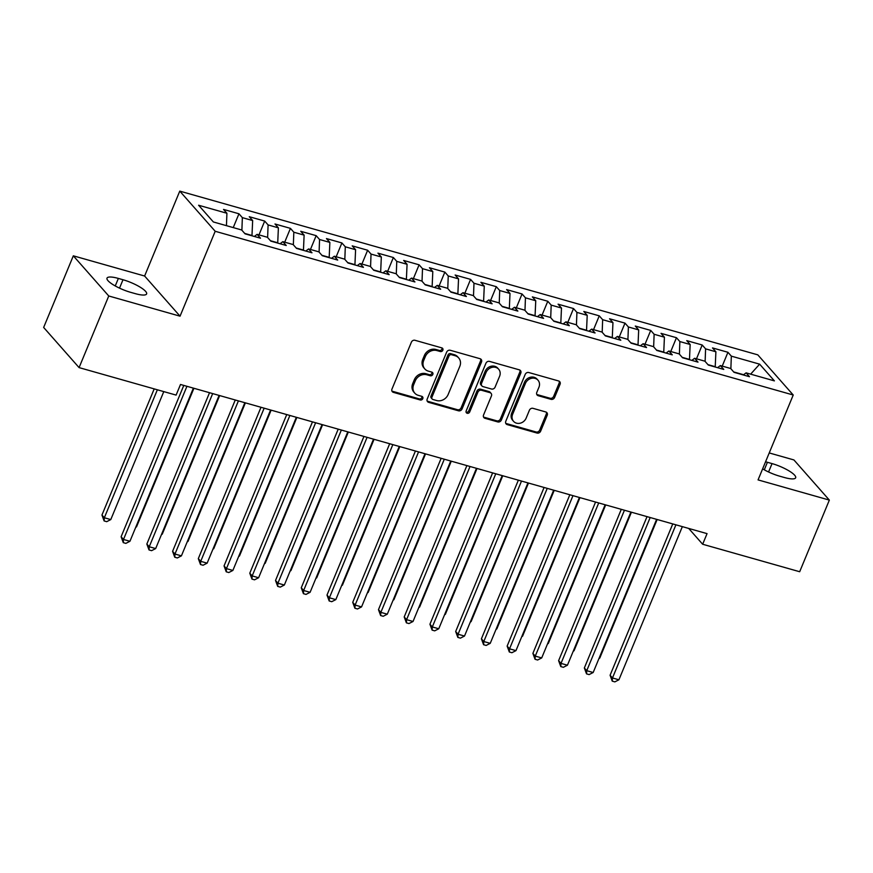 <?xml version="1.0" encoding="UTF-8"?>
<svg xmlns="http://www.w3.org/2000/svg" width="873" height="873" viewBox="0 0 873 873"><rect width="100%" height="100%" fill="white"/><g stroke="black" fill="none" stroke-linecap="round" stroke-linejoin="round"><path stroke-width="1.31" d="M442.851 350.215A2.03 1.768 138.6 0 0 441.836 347.891L415.002 340.295A2.903 2.532 138.6 0 0 411.39 342.183L391.977 389.052A2.903 2.532 138.6 0 0 393.428 392.37L420.262 399.976A2.03 1.768 138.6 0 0 421.779 396.331L418.298 395.349A9.287 8.097 138.6 0 1 414.784 393.156A9.287 8.097 138.6 0 1 413.671 384.72L415.286 380.814A9.287 8.097 138.6 0 1 426.821 374.779L430.302 375.761A2.03 1.768 138.6 0 0 431.808 372.116L428.337 371.134A9.287 8.097 138.6 0 1 424.824 368.941A9.287 8.097 138.6 0 1 423.7 360.505L425.326 356.599A9.287 8.097 138.6 0 1 436.86 350.553L440.33 351.535A2.03 1.768 138.6 0 0 442.851 350.215M424.824 368.941L423.863 367.86A9.287 8.097 138.6 0 1 422.75 359.425L424.365 355.518A9.287 8.097 138.6 0 1 435.9 349.473L439.37 350.455A2.03 1.768 138.6 0 0 442 347.945M391.944 391.071A2.903 2.532 138.6 0 0 392.468 391.29L419.313 398.896A2.03 1.768 138.6 0 0 421.932 396.386M414.784 393.156L413.835 392.075A9.287 8.097 138.6 0 1 412.711 383.64L414.337 379.733A9.287 8.097 138.6 0 1 425.871 373.688L429.341 374.67A2.03 1.768 138.6 0 0 431.96 372.171M551.005 399.332A2.903 2.532 138.6 0 0 554.606 397.444L560.062 384.295A2.903 2.532 138.6 0 0 558.611 380.966L528.798 372.531A2.903 2.532 138.6 0 0 525.197 374.419L505.783 421.288A2.903 2.532 138.6 0 0 507.224 424.605L537.037 433.052A2.903 2.532 138.6 0 0 540.638 431.164L547.218 415.275A2.903 2.532 138.6 0 0 545.778 411.958L533.021 408.346A2.903 2.532 138.6 0 0 529.409 410.234L526.146 418.112A7.77 6.777 138.6 0 1 513.564 421.332A7.77 6.777 138.6 0 1 512.637 414.282L525.415 383.422A7.77 6.777 138.6 0 1 537.997 380.202A7.77 6.777 138.6 0 1 538.936 387.252L536.797 392.392A2.903 2.532 138.6 0 0 538.248 395.72L551.005 399.332L550.045 398.241A2.903 2.532 138.6 0 0 553.657 396.353L559.102 383.203A2.903 2.532 138.6 0 0 559.135 381.195M707.054 533.632L180.504 384.48L176.106 395.098L79.083 367.609L108.754 295.98L180.045 316.179L215.205 231.28L793.23 395.011L758.059 479.899L829.35 500.098L799.679 571.728L702.656 544.25L707.054 533.632M481.492 362.033A2.903 2.532 138.6 0 0 480.052 358.716L450.239 350.269A2.903 2.532 138.6 0 0 446.638 352.157L427.213 399.037A2.903 2.532 138.6 0 0 428.665 402.355L458.478 410.801A2.903 2.532 138.6 0 0 462.079 408.913L481.492 362.033L480.532 360.953A2.903 2.532 138.6 0 0 480.576 358.934M489.524 361.4L519.326 369.846A2.903 2.532 138.6 0 1 520.777 373.164L501.364 420.033A2.903 2.532 138.6 0 1 497.752 421.921L484.995 418.309A2.903 2.532 138.6 0 1 483.555 414.991L491.423 395.982A2.903 2.532 138.6 0 0 489.982 392.664L481.514 390.264A2.903 2.532 138.6 0 0 477.913 392.152L469.718 411.947A2.03 1.768 138.6 0 1 466.171 410.943L485.912 363.288A2.903 2.532 138.6 0 1 489.524 361.4M215.205 231.28L179.773 191.122L757.797 354.853L793.23 395.011M233.244 227.591L238.962 213.787L223.521 209.411L226.915 213.263L198.608 205.242L213.361 221.96L241.668 229.981L245.062 233.833L260.503 238.209L257.109 234.357L267.4 237.27L270.805 241.123L286.246 245.499L282.841 241.646L293.142 244.56L296.536 248.412L311.977 252.788L308.584 248.936L318.874 251.85L322.268 255.702L337.709 260.078L334.315 256.226L344.606 259.139L348.011 262.991L363.452 267.367L360.047 263.515L370.348 266.429L373.742 270.281L389.183 274.657L385.79 270.805L396.08 273.718L399.474 277.57L414.926 281.946L411.521 278.094L421.812 281.008L425.216 284.86L440.658 289.236L437.253 285.384L447.554 288.297L450.948 292.149L466.389 296.525L462.996 292.673L473.286 295.587L476.691 299.439L492.132 303.815L488.727 299.963L499.018 302.876L502.422 306.729L517.864 311.104L514.459 307.252L524.76 310.166L528.154 314.018L543.595 318.394L540.201 314.542L550.492 317.456L553.897 321.308L569.338 325.684L565.933 321.831L576.224 324.745L579.628 328.597L595.07 332.973L591.665 329.121L601.966 332.035L605.36 335.887L620.801 340.263L617.407 336.411L627.698 339.324L631.103 343.176L646.544 347.552L643.139 343.7L653.44 346.614L656.834 350.466L672.275 354.842L668.882 350.99L679.172 353.903L682.566 357.755L698.007 362.131L694.613 358.279L704.904 361.193L708.309 365.045L723.75 369.421L720.345 365.569L730.646 368.482L734.04 372.334L749.481 376.71L746.088 372.858L743.316 374.964M238.962 213.787L242.356 217.639L252.657 220.553L251.97 235.786M258.975 234.881L264.694 221.076L249.252 216.7L252.657 220.553M264.694 221.076L268.098 224.928L278.389 227.842L277.712 243.076M284.707 242.17L290.436 228.366L274.995 223.99L278.389 227.842M290.436 228.366L293.83 232.218L304.12 235.132L303.444 250.365M310.45 249.46L316.168 235.655L300.727 231.28L304.12 235.132M316.168 235.655L319.562 239.508L329.863 242.421L329.176 257.655M336.181 256.749L341.9 242.945L326.458 238.569L329.863 242.421M341.9 242.945L345.304 246.797L355.595 249.711L354.918 264.945M361.924 264.039L367.642 250.235L352.201 245.859L355.595 249.711M367.642 250.235L371.036 254.087L381.326 257L380.65 272.234M387.656 271.328L393.374 257.524L377.933 253.148L381.326 257M393.374 257.524L396.768 261.376L407.069 264.29L406.382 279.524M413.387 278.618L419.105 264.814L403.664 260.438L407.069 264.29M419.105 264.814L422.51 268.666L432.801 271.579L432.124 286.813M439.13 285.908L444.848 272.103L429.407 267.727L432.801 271.579M444.848 272.103L448.242 275.955L458.543 278.869L457.856 294.103M464.862 293.197L470.58 279.393L455.139 275.017L458.543 278.869M470.58 279.393L473.984 283.245L484.275 286.158L483.587 301.392M490.593 300.487L496.311 286.682L480.87 282.306L484.275 286.158M496.311 286.682L499.716 290.534L510.007 293.448L509.33 308.682M516.336 307.776L522.054 293.972L506.613 289.596L510.007 293.448M522.054 293.972L525.448 297.824L535.749 300.749L535.062 315.982M542.068 315.066L547.786 301.261L532.344 296.885L535.749 300.749M547.786 301.261L551.19 305.114L561.481 308.038L560.804 323.272M567.799 322.366L573.517 308.551L558.076 304.175L561.481 308.038M573.517 308.551L576.922 312.403L587.213 315.328L586.536 330.561M593.542 329.656L599.26 315.84L583.819 311.465L587.213 315.328M599.26 315.84L602.654 319.693L612.955 322.617L612.268 337.851M619.273 336.945L624.992 323.13L609.55 318.765L612.955 322.617M624.992 323.13L628.396 326.982L638.687 329.907L638.01 345.141M645.005 344.235L650.734 330.42L635.293 326.055L638.687 329.907M650.734 330.42L654.128 334.272L664.418 337.196L663.742 352.43M670.748 351.524L676.466 337.709L661.025 333.344L664.418 337.196M676.466 337.709L679.86 341.561L690.161 344.486L689.474 359.72M696.479 358.814L702.198 344.999L686.756 340.634L690.161 344.486M702.198 344.999L705.602 348.851L715.893 351.775L715.216 367.009M722.222 366.103L727.94 352.288L712.499 347.923L715.893 351.775M727.94 352.288L731.334 356.14L759.641 364.161L774.395 380.879L746.088 372.858M720.345 365.569L717.584 367.675M743.621 374.735L733.669 371.92M731.334 356.14L730.865 368.733M759.641 364.161L750.638 374.146M694.613 358.279L691.853 360.385M715.325 366.725L707.938 364.63M705.602 348.851L705.122 361.444M668.882 350.99L666.11 353.096M689.594 359.436L682.206 357.341M679.86 341.561L679.39 354.154M643.139 343.7L640.378 345.806M663.862 352.146L656.463 350.051M654.128 334.272L653.648 346.865M617.407 336.411L614.647 338.517M638.119 344.857L630.732 342.762M628.396 326.982L627.916 339.575M591.665 329.121L588.904 331.227M612.388 337.567L605 335.472M602.654 319.693L602.184 332.286M565.933 321.831L563.172 323.938M586.656 330.278L579.257 328.183M576.922 312.403L576.442 324.996M540.201 314.542L537.43 316.648M560.913 322.988L553.526 320.893M551.19 305.114L550.71 317.707M514.459 307.252L511.698 309.358M535.182 315.699L527.794 313.603M525.448 297.824L524.979 310.417M488.727 299.963L485.966 302.069M509.439 308.409L502.051 306.314M499.716 290.534L499.236 303.127M462.996 292.673L460.224 294.779M483.707 301.12L476.32 299.024M473.984 283.245L473.504 295.838M437.253 285.384L434.492 287.49M457.976 293.83L450.577 291.735M448.242 275.955L447.773 288.548M411.521 278.094L408.76 280.2M432.233 286.54L424.845 284.445M422.51 268.666L422.03 281.259M385.79 270.805L383.018 272.911M406.502 279.251L399.114 277.156M396.768 261.376L396.298 273.969M360.047 263.515L357.286 265.621M380.77 271.961L373.371 269.866M371.036 254.087L370.567 266.68M334.315 256.226L331.554 258.332M355.027 264.672L347.64 262.577M345.304 246.797L344.824 259.39M308.584 248.936L305.812 251.042M329.296 257.382L321.908 255.287M319.562 239.508L319.092 252.101M282.841 241.646L280.08 243.753M303.564 250.093L296.165 247.997M293.83 232.218L293.35 244.811M257.109 234.357L254.349 236.463M277.821 242.803L270.434 240.708M268.098 224.928L267.618 237.521M252.09 235.514L244.702 233.418M242.356 217.639L241.886 230.232M688.71 528.438L702.656 544.25M829.35 500.098L793.917 459.94L769.233 452.945M180.045 316.179L144.612 276.021L73.321 255.822L108.754 295.98M73.321 255.822L43.65 327.451L79.083 367.609M144.612 276.021L179.773 191.122M226.915 213.263L226.445 225.671M118.368 278.432A18.933 4.529 22.5 0 0 107.008 278.138A18.933 4.529 22.5 0 0 130.623 292.324L135.26 293.634A18.933 4.529 22.5 0 0 146.609 293.939A18.933 4.529 22.5 0 0 122.995 279.742L118.368 278.432L115.247 285.962M762.642 468.845A18.933 4.529 22.5 0 0 779.676 476.178L784.303 477.487A18.933 4.529 22.5 0 0 795.663 477.782A18.933 4.529 22.5 0 0 772.048 463.596L767.411 462.286A18.933 4.529 22.5 0 0 765.566 461.795M427.181 401.045A2.903 2.532 138.6 0 0 427.705 401.274L457.517 409.71A2.903 2.532 138.6 0 0 461.119 407.822L480.532 360.953M451.505 354.711A2.03 1.768 138.6 0 0 448.984 356.031L431.939 397.171A2.03 1.768 138.6 0 0 432.953 399.496L436.62 400.532A9.287 8.097 138.6 0 0 448.155 394.487L459.798 366.365A9.287 8.097 138.6 0 0 458.685 357.93A9.287 8.097 138.6 0 0 455.171 355.748L451.505 354.711L450.555 353.62A2.03 1.768 138.6 0 0 448.024 354.94L448.984 356.031M432.19 399.016L431.229 397.935A2.03 1.768 138.6 0 1 430.989 396.091L448.024 354.94M458.685 357.93L457.725 356.85A9.287 8.097 138.6 0 0 454.211 354.656L455.171 355.748M450.555 353.62L454.211 354.656M483.511 417.01A2.903 2.532 138.6 0 0 484.046 417.229L496.802 420.841A2.903 2.532 138.6 0 0 500.404 418.953L519.817 372.073A2.903 2.532 138.6 0 0 519.861 370.065M491.073 393.352L490.113 392.261A2.903 2.532 138.6 0 0 489.022 391.573L480.554 389.183A2.903 2.532 138.6 0 0 476.953 391.071L468.757 410.856L469.718 411.947M466.073 412.132A2.03 1.768 138.6 0 0 468.757 410.856M499.596 376.252A7.77 6.777 138.6 0 0 498.658 369.203A7.77 6.777 138.6 0 0 486.086 372.433L481.58 383.302A2.903 2.532 138.6 0 0 483.02 386.619L491.488 389.02A2.903 2.532 138.6 0 0 495.089 387.132L499.596 376.252M498.658 369.203L497.708 368.122A7.77 6.777 138.6 0 0 485.126 371.341L486.086 372.433M481.929 385.942L480.968 384.851A2.903 2.532 138.6 0 1 480.619 382.21L485.126 371.341M536.764 394.41A2.903 2.532 138.6 0 0 537.288 394.629L550.045 398.241M537.997 380.202L537.037 379.111A7.77 6.777 138.6 0 0 524.455 382.341L525.415 383.422M513.564 421.332L512.615 420.251A7.77 6.777 138.6 0 1 511.676 413.202L524.455 382.341M505.74 423.307A2.903 2.532 138.6 0 0 506.275 423.525L536.077 431.971A2.903 2.532 138.6 0 0 539.689 430.083L546.258 414.195A2.903 2.532 138.6 0 0 546.302 412.176M154.205 388.889L101.955 515.048L104.345 517.754L110.784 519.577L163.786 391.606M157.358 389.784L104.345 517.754L104.127 520.941L101.955 515.048M110.784 519.577L106.702 521.672L104.127 520.941M183.788 385.419L121.107 536.753L123.497 539.459L186.942 386.303M129.935 541.282L125.854 543.377L123.289 542.646L123.497 539.459L129.935 541.282L193.38 388.125M123.289 542.646L121.107 536.753M135.97 526.714L136.515 526.866L193.926 388.289M136.515 526.866L135.741 527.27M161.712 534.003L162.258 534.156L219.658 395.578M162.258 534.156L161.483 534.56M209.531 392.708L146.839 544.043L149.239 546.749L212.674 393.592M155.667 548.571L151.596 550.667L149.021 549.935L149.239 546.749L155.667 548.571L219.112 395.414M149.021 549.935L146.839 544.043M235.263 399.998L172.581 551.332L174.971 554.039L238.416 400.882M181.409 555.861L177.328 557.956L174.753 557.225L174.971 554.039L181.409 555.861L244.844 402.715M174.753 557.225L172.581 551.332M187.444 541.293L187.99 541.446L245.389 402.868M187.99 541.446L187.215 541.849M213.176 548.582L213.721 548.735L271.132 410.157M213.721 548.735L212.947 549.139M260.994 407.287L198.313 558.622L200.714 561.328L264.148 408.182M207.141 563.15L203.071 565.246L200.495 564.515L200.714 561.328L207.141 563.15L270.586 410.004M200.495 564.515L198.313 558.622M286.737 414.577L224.045 565.911L226.445 568.618L289.88 415.472M232.873 570.44L228.802 572.535L226.227 571.804L226.445 568.618L232.873 570.44L296.318 417.294M226.227 571.804L224.045 565.911M238.918 555.872L239.464 556.025L296.864 417.447M239.464 556.025L238.689 556.428M312.469 421.866L249.787 573.201L252.177 575.918L315.622 422.761M258.615 577.74L254.534 579.825L251.959 579.094L252.177 575.918L258.615 577.74L322.05 424.584M251.959 579.094L249.787 573.201M264.65 563.161L265.196 563.314L322.595 424.736M265.196 563.314L264.421 563.718M338.211 429.156L275.519 580.49L277.92 583.208L341.354 430.051M284.347 585.03L280.277 587.114L277.701 586.383L277.92 583.208L284.347 585.03L347.792 431.873M277.701 586.383L275.519 580.49M290.382 570.451L290.927 570.604L348.338 432.026M290.927 570.604L290.152 571.007M363.943 436.445L301.261 587.78L303.651 590.497L367.086 437.34M310.09 592.32L306.008 594.404L303.433 593.673L303.651 590.497L310.09 592.32L373.524 439.163M303.433 593.673L301.261 587.78M316.124 577.74L316.67 577.893L374.07 439.315M316.67 577.893L315.895 578.297M389.674 443.735L326.993 595.07L329.383 597.787L392.828 444.63M335.821 599.609L331.74 601.693L329.165 600.962L329.383 597.787L335.821 599.609L399.256 446.452M329.165 600.962L326.993 595.07M341.856 585.03L342.402 585.183L399.801 446.605M342.402 585.183L341.627 585.587M415.417 451.025L352.725 602.359L355.125 605.076L418.56 451.919M361.553 606.899L357.483 608.983L354.907 608.252L355.125 605.076L361.553 606.899L424.998 453.742M354.907 608.252L352.725 602.359M367.588 592.32L368.133 592.472L425.544 453.895M368.133 592.472L367.358 592.876M441.149 458.314L378.467 609.649L380.857 612.366L444.292 459.209M387.296 614.188L383.214 616.273L380.639 615.541L380.857 612.366L387.296 614.188L450.73 461.031M380.639 615.541L378.467 609.649M393.33 599.609L393.876 599.762L451.276 461.184M393.876 599.762L393.101 600.166M466.88 465.604L404.199 616.938L406.589 619.655L470.034 466.498M413.027 621.478L408.946 623.562L406.382 622.831L406.589 619.655L413.027 621.478L476.462 468.321M406.382 622.831L404.199 616.938M419.062 606.899L419.607 607.051L477.018 468.474M419.607 607.051L418.833 607.455M492.623 472.893L429.931 624.228L432.331 626.945L495.766 473.788M438.759 628.767L434.689 630.852L432.113 630.12L432.331 626.945L438.759 628.767L502.204 475.61M432.113 630.12L429.931 624.228M444.794 614.188L445.35 614.352L502.75 475.763M445.35 614.352L444.564 614.745M518.355 480.183L455.673 631.517L458.063 634.235L521.508 481.078M464.501 636.057L460.42 638.141L457.845 637.41L458.063 634.235L464.501 636.057L527.936 482.9M457.845 637.41L455.673 631.517M470.536 621.478L471.082 621.641L528.481 483.053M471.082 621.641L470.307 622.034M544.086 487.472L481.405 638.807L483.795 641.524L547.24 488.367M490.233 643.346L486.152 645.431L483.587 644.7L483.795 641.524L490.233 643.346L553.668 490.19M483.587 644.7L481.405 638.807M496.268 628.767L496.813 628.931L554.224 490.342M496.813 628.931L496.039 629.324M569.829 494.762L507.137 646.096L509.537 648.814L572.972 495.657M515.965 650.636L511.894 652.72L509.319 651.989L509.537 648.814L515.965 650.636L579.41 497.479M509.319 651.989L507.137 646.096M522.01 636.057L522.556 636.221L579.956 497.632M522.556 636.221L521.781 636.613M595.561 502.051L532.879 653.386L535.269 656.103L598.714 502.946M541.707 657.926L537.626 660.01L535.051 659.279L535.269 656.103L541.707 657.926L605.142 504.769M535.051 659.279L532.879 653.386M547.742 643.346L548.288 643.51L605.687 504.921M548.288 643.51L547.513 643.903M621.292 509.341L558.611 660.675L561.012 663.393L624.446 510.236M567.439 665.215L563.358 667.299L560.793 666.568L561.012 663.393L567.439 665.215L630.884 512.058M560.793 666.568L558.611 660.675M573.474 650.636L574.019 650.8L631.43 512.211M574.019 650.8L573.245 651.193M647.035 516.63L584.343 667.965L586.743 670.682L650.178 517.525M593.171 672.505L589.1 674.589L586.525 673.858L586.743 670.682L593.171 672.505L656.616 519.348M586.525 673.858L584.343 667.965M599.216 657.926L599.762 658.089L657.162 519.5M599.762 658.089L598.987 658.482M672.767 523.92L610.085 675.255L612.475 677.972L675.92 524.815M618.913 679.794L614.832 681.878L612.257 681.147L612.475 677.972L618.913 679.794L682.348 526.637M612.257 681.147L610.085 675.255M435.9 349.473L436.86 350.553M424.365 355.518L425.326 356.599M422.75 359.425L423.7 360.505M429.341 374.67L430.302 375.761M425.871 373.688L426.821 374.779M414.337 379.733L415.286 380.814M412.711 383.64L413.671 384.72M419.313 398.896L420.262 399.976M392.468 391.29L393.428 392.37M439.37 350.455L440.33 351.535M461.119 407.822L462.079 408.913M457.517 409.71L458.478 410.801M427.705 401.274L428.665 402.355M430.989 396.091L431.939 397.171M519.817 372.073L520.777 373.164M500.404 418.953L501.364 420.033M496.802 420.841L497.752 421.921M484.046 417.229L484.995 418.309M489.022 391.573L489.982 392.664M480.554 389.183L481.514 390.264M476.953 391.071L477.913 392.152M480.619 382.21L481.58 383.302M537.288 394.629L538.248 395.72M511.676 413.202L512.637 414.282M546.258 414.195L547.218 415.275M539.689 430.083L540.638 431.164M536.077 431.971L537.037 433.052M506.275 423.525L507.224 424.605M559.102 383.203L560.062 384.295M553.657 396.353L554.606 397.444M119.525 288.145L122.995 279.742M768.567 471.987L772.048 463.596M764.301 469.805L767.411 462.286"/></g></svg>
